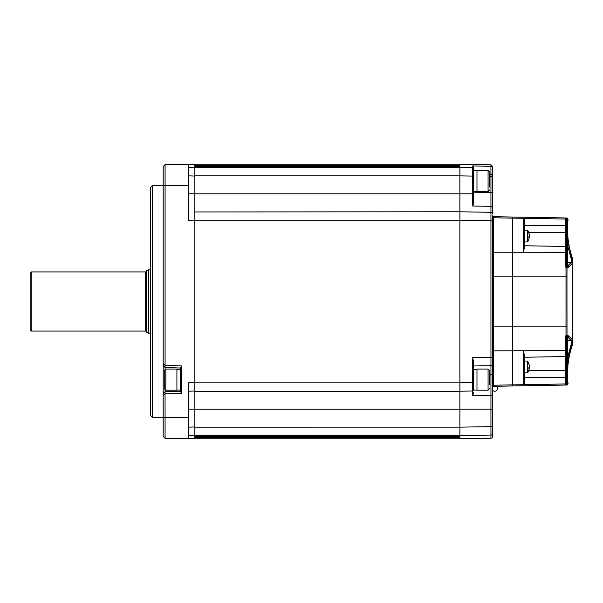 <?xml version="1.0" encoding="UTF-8"?>
<svg xmlns="http://www.w3.org/2000/svg" width="603" height="603" viewBox="0 0 603 603"><rect width="100%" height="100%" fill="white"/><g stroke="black" fill="none" stroke-linecap="round" stroke-linejoin="round"><path stroke-width="0.9" d="M146.295 271.305A0.633 0.633 0 0 1 145.662 271.938L31.205 271.938L31.205 331.062L145.662 331.062L145.662 271.938M146.295 331.695A0.633 0.633 0 0 0 145.662 331.062M146.295 331.959L146.295 271.041L148.406 269.827L148.406 333.173L146.295 331.959M150.516 269.827L148.406 269.827M150.516 333.173L148.406 333.173M31.205 331.062L30.15 330.007L30.15 272.993L31.205 271.938M194.859 167.008L194.859 165.953L459.878 165.953L194.859 165.606L194.859 164.242L459.878 164.242L459.878 165.305L194.859 165.305M194.859 435.585L459.878 435.585L459.878 436.67L194.859 436.67L459.878 437.047L194.859 437.394L459.878 437.695L459.878 438.758L194.859 438.758L194.859 165.606L459.878 165.606M492.606 215.55L492.606 216.643L492.606 215.55A1.055 1.055 0 0 0 493.571 216.598L493.661 326.841L493.571 216.598A1.055 1.055 0 0 1 492.606 215.55L492.606 436.527A1.688 1.688 0 0 1 490.948 438.215L459.878 438.758L459.878 220.223L459.878 391.272L194.859 391.272M459.878 166.33L194.859 166.33L459.878 166.33L459.878 167.415L194.859 167.415M492.606 176.332L492.606 167.966A1.688 1.688 180 0 0 490.948 166.277L490.948 164.785L459.878 164.242L459.878 175.835L459.878 167.438L472.564 167.642A1.055 1.055 0 0 1 473.604 168.697L473.604 203.791L472.564 206.053L490.948 206.294L490.948 374.825L489.651 374.847M493.661 217.698L493.571 217.691A1.055 1.055 0 0 1 492.606 216.643L492.606 220.766L459.878 220.223L459.878 211.774L194.859 211.954M473.604 365.192L473.604 369.202L475.292 369.247M497.354 386.237L497.354 388.943A2.638 2.284 180 0 1 492.606 390.314M152.627 185.355L150.516 187.473L150.516 415.527L152.627 417.645L152.627 185.355L163.187 185.355L163.187 166.586L165.086 164.649L188.528 164.242L188.528 185.355L165.086 185.355L165.086 164.649M194.859 438.539L165.086 438.351L165.049 391.777L180.289 391.249L180.289 390.066L176.913 390.066M180.289 368.018L165.049 367.483L180.289 368.018L180.289 369.202L176.913 369.383M165.086 438.351L163.187 436.414L165.086 438.351L163.187 436.414L163.187 185.355L165.086 185.355L165.086 365.448L165.049 367.483L163.187 365.554L165.049 367.483L165.049 369.277M165.049 389.99L165.049 391.777L163.187 393.714M165.086 365.373L181.744 365.953L180.289 367.913L180.289 391.355L181.744 393.307L165.086 393.887M188.528 211.774L188.528 220.216L188.528 211.774M188.528 438.758L188.528 382.784L188.528 391.226L194.859 391M189.674 220.6L188.377 220.532L188.528 185.355M188.528 382.784L194.859 382.129M194.859 220.871L188.377 220.532M188.528 435.585L194.859 435.381M459.878 382.822L194.859 382.822L194.859 426.962L194.859 178.985L194.859 220.223L459.878 220.223L459.878 211.774L490.948 212.316A1.688 1.688 0 0 1 492.606 214.005A1.688 1.688 0 0 0 490.948 212.316M188.528 167.415L194.859 167.619M492.606 436.527L492.606 426.638L490.948 426.638L490.948 435.057L459.878 435.562M492.606 326.841L493.571 326.841L493.571 386.402L493.661 326.841L493.661 350.773L493.661 326.841L512.671 326.841L512.671 385.965L566.76 385.023L565.478 384.94L565.478 356.539A1.055 1.055 0 0 0 566.519 355.484L566.519 383.885A1.055 1.055 180 0 1 565.478 384.94M493.661 385.302L493.571 385.309A1.055 1.055 -0 0 0 492.606 386.357L492.606 357.232L472.564 357.556L473.604 361.589L473.604 365.983L490.948 365.674A1.688 1.688 0 0 0 492.606 363.986M493.571 386.402A1.055 1.055 0 0 0 492.606 387.45A1.055 1.055 0 0 1 493.571 386.402L493.661 386.387M492.606 350.871L523.246 350.72L524.278 354.662L524.278 383.048L523.246 384.699L523.246 350.72L565.478 350.652L565.478 336.806L566.006 335.374L566.006 267.626L565.478 266.194L566.519 266.232L566.782 266.978A1.055 1.018 114.6 0 0 566.76 266.986L566.481 266.375L566.481 267.619M493.661 216.703L512.671 217.035L512.671 252.258L493.661 252.227L493.661 276.159L492.606 276.159L492.606 252.129L493.661 252.22M492.606 363.315L492.606 364.34M473.604 361.589L473.604 389.945A1.055 1.055 0 0 1 472.564 391L472.564 382.558L473.604 382.558L473.604 389.945A1.055 1.055 0 0 1 472.564 391L459.878 391.226L472.564 391L472.564 395.749L490.948 395.53L490.948 426.638L459.878 427.143L194.859 427.165M473.604 392.749L472.564 395.749M492.606 209.158L492.606 176.747L490.948 176.747L490.948 192.387L473.604 192.199L473.604 193.827L472.564 193.827L472.564 206.053M489.651 174.689L490.948 174.712L490.948 166.277L472.564 165.976L473.604 167.257L473.604 170.589L476.981 170.589M473.604 167.257L473.604 168.697M473.604 170.589L473.604 176.068L472.564 176.068L472.564 165.976M492.606 167.966L492.606 207.538L490.948 206.294L490.948 192.387A1.688 1.47 180 0 1 492.606 193.857M492.606 207.538L492.606 214.005M492.606 394.385L490.948 395.53L490.948 374.825A1.688 0.829 180 0 0 492.606 373.996M492.606 426.087L492.606 408.977M492.606 395.485L492.606 389.041M194.859 193.827L459.878 193.827L459.878 175.857L459.878 211.774M459.878 193.827L472.564 193.827L472.564 176.068L459.878 175.857L459.878 416.145L459.878 409.218L194.859 409.218M492.606 370.31L492.606 357.232M493.661 276.159L512.671 276.159L512.671 326.841L512.671 252.258L512.671 276.159L566.971 276.159L567.008 335.336L568.599 335.856A1.055 1.018 129.5 0 1 567.574 336.896L566.782 336.022L566.519 336.768L566.519 355.484A1.055 1.055 0 0 1 565.478 356.539L565.478 350.652L566.519 350.562L566.519 361.717L566.519 341.795A1.055 1.048 -0 0 1 567.574 340.748L567.574 357.79L571.403 343.439A1.055 0.904 -163 0 0 572.39 342.888L568.606 357.79L567.574 357.79L567.242 361.717L566.519 361.717M493.661 385.211L512.671 384.88L512.671 385.965L493.661 386.297L566.76 385.023A1.055 1.055 89 0 0 567.792 383.847L567.084 383.915A1.055 0.482 89.6 0 1 566.624 384.97A1.055 1.055 126.2 0 0 567.657 383.794L567.581 383.116L567.054 383.222L567.054 364.853L567.242 361.717L567.958 361.86L567.581 383.116M567.25 379.038L567.581 364.958L567.054 364.853L566.873 369.511M572.85 342.64L572.496 344.735A88.603 88.603 0 0 0 568.049 383.847L567.024 385.016M566.519 382.913A1.055 1.055 -0 0 1 565.478 383.96L512.671 384.88L512.671 326.841L566.971 326.841M524.226 219.484L524.278 248.338L523.246 252.28L523.246 218.301L524.278 219.952L524.278 225.477L565.478 225.477L565.478 218.06L566.624 218.03L565.478 218.06A1.055 1.055 0 0 1 566.519 219.115L566.519 219.778L567.054 219.778L566.873 224.414M512.671 217.035L566.76 217.977L512.671 217.035L512.671 252.258L565.478 252.348L565.478 246.461L524.278 245.745L524.278 248.338M568.599 335.856L572.36 339.7A1.055 1.048 148.3 0 1 571.312 340.748L571.576 341.66A1.055 1.002 -8.5 0 0 572.631 340.657L572.85 262.034C572.85 259.803 572.85 259.803 572.85 262.034A6.332 6.309 -0 0 0 572.458 259.84C572.503 257.745 572.503 257.745 572.458 259.84C572.503 257.745 572.503 257.745 572.458 259.84L572.39 260.112A1.055 0.904 -17 0 0 571.403 259.561L567.574 245.21L567.054 238.147L567.084 219.085L567.054 219.778L567.581 219.884L567.958 241.14L572.631 262.343L572.36 263.3L568.599 267.144L567.008 267.664L566.971 276.159M568.606 245.21L567.574 245.21L567.574 266.104L566.76 266.986M524.075 383.938L524.241 383.463M524.278 354.662L524.226 354.021M566.519 364.853L567.054 364.853M568.606 357.79L567.958 361.86M566.812 374.523L567.054 383.222L566.519 383.222L566.519 370.34L528.793 370.34M567.008 335.336A1.055 1.018 68.4 0 1 566.782 336.022L566.006 335.374L567.008 335.336M571.312 340.748L567.574 336.896L567.574 340.748L571.312 340.748M571.576 341.66L571.403 343.439M572.36 339.7L572.458 343.16A6.332 6.309 -0 0 0 572.85 340.966C572.85 343.197 572.85 343.197 572.85 340.966M572.85 262.034L572.631 262.343A1.055 1.002 -171.5 0 0 571.576 261.34L571.312 262.252A1.055 1.048 31.7 0 1 572.36 263.3M567.167 240.22L567.242 241.283L566.519 241.283L566.519 266.232M566.812 229.449L567.054 238.147L566.519 238.147M567.227 233.519L567.106 228.492M566.519 227.655L566.519 228.967M566.519 383.222L566.519 383.885L567.084 383.915L567.054 383.222M566.096 266.202L566.096 267.551M566.624 218.03A1.055 1.055 53.8 0 1 567.657 219.206L567.084 219.085A1.055 0.482 90.4 0 0 566.624 218.03L566.76 217.977A1.055 1.055 91 0 1 567.792 219.153L567.581 219.884M524.278 357.255L565.478 356.539M565.478 336.806L566.519 336.768M566.782 266.978L566.006 267.626L567.008 267.664A1.055 1.018 111.6 0 0 566.782 266.978L567.574 266.104A1.055 1.018 50.5 0 1 568.599 267.144M567.574 266.104L571.312 262.252L567.574 262.252A1.055 1.048 -0 0 1 566.519 261.205L566.519 241.283M571.403 259.561L571.576 261.34M567.084 219.085L566.519 219.115L566.519 232.66L566.519 223.713M528.793 232.66L566.519 232.66L566.519 252.438L565.478 252.348L565.478 266.194M566.519 225.477L565.478 225.477L565.478 246.461A1.055 1.055 0 0 1 566.519 247.516M565.561 266.194L565.561 266.812M176.913 369.202L178.601 369.247M165.825 369.074L176.913 369.074L176.913 390.194L165.825 390.194L164.242 388.603L164.242 370.657L165.825 369.074L165.825 390.194M164.242 374.35L164.242 379.634M164.242 384.91L164.242 388.603M476.981 369.202L473.604 369.383M473.604 191.453L476.981 191.453M488.068 369.074L488.068 390.194L476.981 390.194L476.981 369.074L488.068 369.074L489.651 370.657L489.651 384.465M489.651 373.996L489.651 370.657M488.068 170.468L488.068 191.581L476.981 191.581L476.981 170.468L488.068 170.468L489.651 172.051L489.651 187.066M489.651 177.305L489.651 172.051M524.278 372.873L527.542 372.873L527.542 361.046L524.278 361.046M528.921 369.903A10.537 9.738 180 0 0 529.215 368.621A10.537 9.738 180 0 0 529.253 368.373L529.253 368.034A10.537 4.025 180 0 1 528.921 368.659A10.251 8.201 -123.5 0 0 528.921 367.491A10.537 4.025 0 0 0 529.253 366.858L529.253 366.036A10.537 9.738 180 0 0 528.921 364.506A10.251 3.392 -32 0 0 528.937 364.257A10.251 3.392 -32 0 0 528.921 364.024A10.537 9.738 0 0 1 529.215 365.305A10.537 9.738 0 0 1 529.253 365.546L529.253 365.893A10.537 4.025 0 0 0 529.223 365.795M529.215 366.963A10.537 4.025 180 0 1 529.253 367.061L529.253 367.89A10.537 9.738 0 0 1 529.223 368.132M528.921 238.976A10.537 9.738 180 0 0 529.215 237.695A10.537 9.738 180 0 0 529.253 237.454L529.253 237.107A10.537 4.025 180 0 1 528.921 237.74A10.251 8.201 -123.5 0 0 528.937 237.16A10.251 8.201 -123.5 0 0 528.921 236.564A10.537 4.025 0 0 0 529.253 235.939L529.253 235.11A10.537 9.738 180 0 0 528.921 233.58A10.251 3.392 -32 0 0 528.921 233.097A10.537 9.738 0 0 1 529.215 234.379A10.537 9.738 0 0 1 529.253 234.627L529.253 234.966A10.537 4.025 0 0 0 529.223 234.869M529.215 237.695A10.56 10.56 0 0 1 527.542 241.954L527.542 230.127L524.278 230.127M529.215 236.037A10.537 4.025 180 0 1 529.253 236.142L529.253 236.964A10.537 9.738 0 0 1 529.223 237.205M194.859 436.67L459.878 436.67M194.859 437.394L459.878 437.394M459.878 175.835L194.859 175.835M181.744 365.953L181.744 393.307M188.528 417.645L152.627 417.645M165.086 393.819L163.187 395.787M163.187 363.481L165.086 365.448M194.859 409.173L188.528 409.173M188.528 427.173L194.859 426.962M188.528 193.782L194.859 193.782M188.528 175.827L194.859 176.038M473.604 365.983L490.948 365.674M459.878 382.777L472.564 382.558L472.564 357.556M492.606 174.712L490.948 174.712L490.948 176.747L489.651 176.732M492.606 409.173L459.878 409.173M492.606 433.376A1.688 1.681 180 0 1 490.948 435.057L490.948 438.215M493.661 217.789L565.478 219.04A1.055 1.055 -0 0 1 566.519 220.087M567.958 241.14L567.242 241.283M567.581 238.042L567.054 238.147M524.278 377.523L566.519 377.523M194.859 164.461L188.528 164.242M490.948 164.785L492.606 166.473M567.024 217.984L568.049 219.153C566.601 232.524 568.079 245.564 572.496 258.265L572.85 260.36M473.604 390.066L476.981 390.066M488.068 390.194L489.651 388.603M488.068 191.581L489.651 189.998M529.215 365.305A10.56 10.56 0 0 0 527.542 361.046M527.542 372.873A10.56 10.56 0 0 0 529.215 368.621M527.542 241.954L524.278 241.954M529.215 234.379A10.56 10.56 0 0 0 527.542 230.127"/></g></svg>
